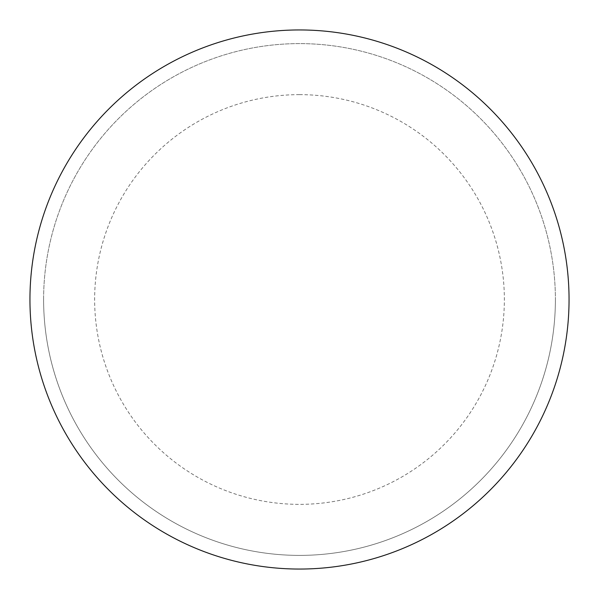 <?xml version="1.0" encoding="UTF-8"?>
<svg xmlns="http://www.w3.org/2000/svg" width="599" height="599" viewBox="0 0 599 599"><rect width="100%" height="100%" fill="white"/><g stroke="black" fill="none" stroke-linecap="round" stroke-linejoin="round"><path stroke-width="0.45" stroke-dasharray="3 2.25" d="M299.5 29.95A269.55 269.55 0 0 1 569.05 299.5A269.55 269.55 0 0 1 299.5 569.05A269.55 269.55 0 0 1 29.95 299.5A269.55 269.55 0 0 1 299.5 29.95A269.55 269.55 0 0 1 569.05 299.5A269.55 269.55 0 0 1 299.5 569.05A269.55 269.55 0 0 1 29.95 299.5A269.55 269.55 0 0 1 299.5 29.95A269.55 269.55 0 0 1 569.05 299.5A269.55 269.55 0 0 1 299.5 569.05M43.607 299.5A255.893 255.893 0 0 0 299.5 555.393A255.893 255.893 0 0 0 555.393 299.5A255.893 255.893 0 0 0 299.5 43.607A255.893 255.893 0 0 0 43.607 299.5A255.893 255.893 0 0 0 299.5 555.393A255.893 255.893 0 0 0 555.393 299.5A255.893 255.893 0 0 0 299.5 43.607A255.893 255.893 0 0 0 43.607 299.5A255.893 255.893 0 0 0 299.5 555.393A255.893 255.893 0 0 0 555.393 299.5M29.95 299.5A269.55 269.55 0 0 0 299.5 569.05A269.55 269.55 0 0 0 569.05 299.5A269.55 269.55 0 0 0 299.5 29.95A269.55 269.55 0 0 0 29.95 299.5A269.55 269.55 0 0 0 299.5 569.05A269.55 269.55 0 0 0 569.05 299.5A269.55 269.55 0 0 0 299.5 29.95A269.55 269.55 0 0 0 29.95 299.5M299.5 94.642A204.858 204.858 0 0 1 504.358 299.5A204.858 204.858 0 0 1 299.5 504.358A204.858 204.858 0 0 1 94.642 299.5A204.858 204.858 0 0 1 299.5 94.642"/><path stroke-width="0.9" d="M29.95 299.5A269.55 269.55 0 0 0 299.5 569.05A269.55 269.55 0 0 0 569.05 299.5A269.55 269.55 0 0 0 299.5 29.95A269.55 269.55 0 0 0 29.95 299.5"/></g></svg>
